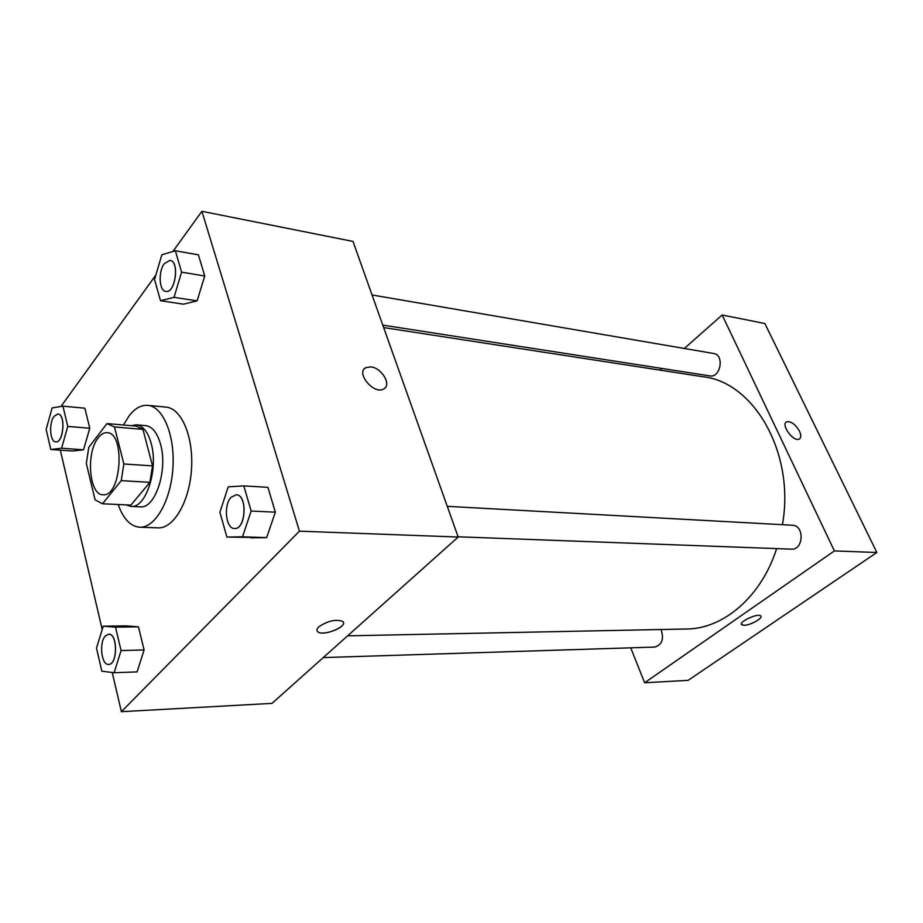 <?xml version="1.0" encoding="UTF-8"?>
<svg xmlns="http://www.w3.org/2000/svg" width="923" height="923" viewBox="0 0 923 923"><rect width="100%" height="100%" fill="white"/><g stroke="black" fill="none" stroke-linecap="round" stroke-linejoin="round"><path stroke-width="1.38" d="M98.3 437.744C101.069 434.179 103.999 432.495 107.091 432.679C125.655 432.46 121.34 497.416 102.972 494.74C89.104 495.259 85.747 452.593 98.3 437.744M86.312 463.415L95.092 499.851L102.499 503.773L121.236 480.641L123.855 463.969L114.475 426.957L106.918 423.645L88.781 447.343L86.312 463.415M123.855 463.969L152.526 465.896L142.938 429.38L114.475 426.957M107.91 423.669L136.258 426.114L142.938 429.38M152.526 465.896L149.895 482.325L121.236 480.641M102.499 503.773L130.916 505.1L149.895 482.325M126.105 504.881L130.962 506.415C145.857 508.619 158.744 469.161 151.13 443.282C147.876 431.872 142.961 425.711 136.385 424.811L131.366 425.688M136.385 424.811L145.661 425.618C152.26 426.518 157.21 432.645 160.487 444.021C168.148 469.784 155.226 509.046 140.261 506.842L130.962 506.415M123.451 425.007L129.255 415.627C135.023 408.301 141.196 404.874 147.749 405.347C163.129 406.466 175.174 435.471 172.889 468.215C170.824 500.981 155.041 528.141 139.661 527.206C130.431 526.387 123.267 518.818 118.167 504.5M147.749 405.347L166.048 407.124C181.554 408.254 193.749 437.017 191.488 469.449C189.434 501.904 173.547 528.798 158.018 527.875L139.661 527.206M226.885 537.059L266.655 537.624L275.342 512.173L267.924 487.332L243.822 485.902L228.212 486.859L219.905 512.23L226.885 537.059L242.507 536.828L251.148 511.042L243.822 485.902M114.117 672.729L137.1 671.898L144.103 649.977L138.438 626.832L126.001 625.898L103.226 626.198L96.5 648.061L101.83 671.194L114.117 672.729L121.075 650.553L115.513 627.144L103.226 626.198M112.225 672.486L121.386 711.691L299.433 531.163L201.895 211.309L172.866 251.518M155.883 275.019L60.964 406.489M60.33 450.159L102.199 629.532M160.51 300.725L183.469 304.175L197.13 300.875L204.733 276L198.41 254.84L175.358 250.768L161.848 254.771L154.556 279.542L160.51 300.725L174.02 297.344L181.589 272.147L175.358 250.768M50.765 449.478L72.571 451.035L83.532 449.813L89.773 428.249L84.858 408.197L62.96 406.166L52.15 407.92L46.15 429.414L50.765 449.478L61.587 448.232L67.771 426.426L62.96 406.166M121.386 711.691L272.02 703.372L458.189 537.036L353.001 241.422L201.895 211.309M458.189 537.036L299.433 531.163M364.458 368.727L366.016 367.573L370.873 366.904C381.926 367.816 392.033 385.456 383.507 389.079C373.584 394.882 355.228 372.281 366.016 367.562L370.884 366.893C380.726 367.746 390.81 382.653 385.053 387.937M318.92 626.775C327.827 620.81 335.741 619.01 342.641 621.398C349.067 626.059 323.096 636.858 317.766 631.759C316.381 630.501 316.762 628.84 318.92 626.775M343.368 622.437C345.744 627.836 322.392 636.328 317.754 631.747L317.027 630.697M383.656 327.561L703.326 376.792C754.206 382.284 795.291 453.631 782.416 524.691M776.635 548.608C761.337 596.835 723.344 628.909 686.574 629.001L347.613 635.832M447.274 506.346L792.338 525.233C804.694 525.291 803.656 550.223 791.334 549.15L458.108 536.794M372.061 294.979L713.744 353.509C724.659 354.801 720.551 378.153 709.822 375.892L382.78 325.104M661.018 629.521C664.168 638.808 662.137 644.658 654.938 647.058L323.246 657.591M876.85 552.496L688.12 680.355L644.612 682.766L630.732 647.819L644.612 682.766L834.392 550.927L722.167 314.997L684.347 348.479L722.167 314.997L764.855 323.512L876.85 552.496L834.392 550.927L722.167 314.997M661.803 368.439L659.91 370.111L661.803 368.439M57.964 413.989L57.895 413.977C65.845 413.966 63.595 443.202 55.749 441.886C49.934 442.036 48.7 423.069 54.053 416.342L57.964 413.989C65.914 413.966 63.664 443.213 55.83 441.886L55.795 441.886M72.571 451.035L83.532 449.813L61.587 448.232M83.532 449.813L89.773 428.249L67.771 426.426M89.773 428.249L84.858 408.197M108.683 634.193C117.763 633.236 117.694 664.895 108.591 664.422C101.357 665.345 98.853 642.35 105.43 635.924L108.752 634.193C117.832 633.236 117.763 664.895 108.66 664.422L108.626 664.422M137.1 671.898L144.103 649.977L121.075 650.553M144.103 649.977L138.438 626.832L115.513 627.144M138.438 626.832L126.001 625.898M170.051 260.367L170.097 260.367C179.823 261.232 175.37 293.733 165.863 291.414L165.828 291.403M183.469 304.175L197.13 300.875L174.02 297.344M197.13 300.875L204.733 276L181.589 272.147M204.733 276L198.41 254.84M164.317 263.643L170.017 260.355C179.754 261.221 175.301 293.722 165.794 291.403C159.091 290.964 158.087 271.593 164.317 263.643M236.219 494.797L236.265 494.797C247.779 494.543 246.014 529.814 234.569 528.51L234.488 528.498C225.789 528.914 223.262 505.077 231.119 497.278L236.184 494.797C247.699 494.532 245.933 529.814 234.488 528.498M250.894 537.844L266.655 537.624L242.507 536.828M266.655 537.624L275.342 512.173L251.148 511.042M275.342 512.173L267.924 487.332M741.481 624.421L744.03 625.275L741.734 624.767C738.008 622.148 757.921 612.814 760.679 615.895C763.644 617.925 750.341 625.402 744.03 625.286C749.914 625.39 762.49 618.675 760.933 616.218M644.612 682.766L834.392 550.927M799.641 438.794C801.187 437.364 801.129 434.837 799.491 431.226C801.279 435.229 801.176 437.848 799.18 439.071C793.411 442.371 780.316 424.199 786.696 421.788C791.115 421.142 795.384 424.292 799.491 431.214C795.372 424.292 791.115 421.142 786.696 421.788L786.223 422.076"/></g></svg>
